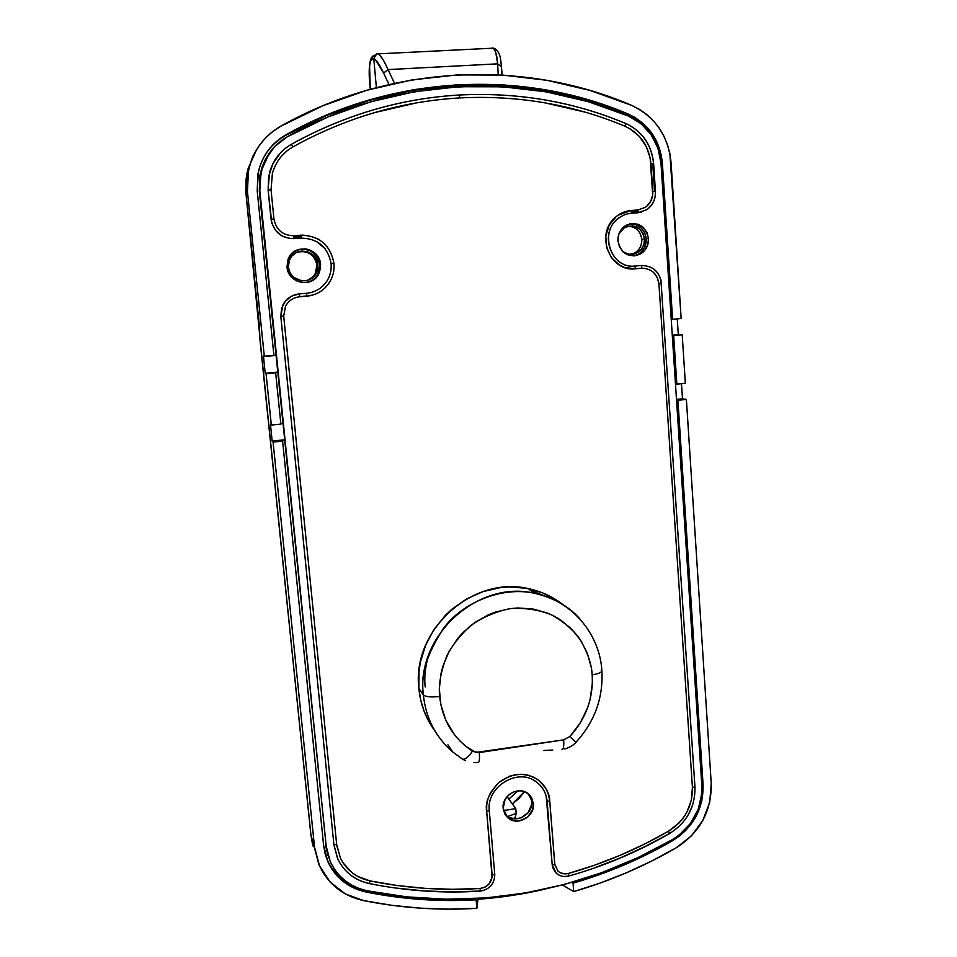 <?xml version="1.0" encoding="UTF-8"?>
<svg xmlns="http://www.w3.org/2000/svg" width="957" height="957" viewBox="0 0 957 957"><rect width="100%" height="100%" fill="white"/><g stroke="black" fill="none" stroke-linecap="round" stroke-linejoin="round"><path stroke-width="1.44" d="M259.993 338.431L245.973 193.529L247.444 191.603L264.323 356.53L273.929 355.657L257.206 190.933L257.876 174.186L259.969 166.111L263.187 158.455L267.458 151.373L272.709 145.021L278.822 139.531L285.665 134.997L326.863 114.912L369.725 99.755L413.651 89.647L458.008 84.659L502.234 84.742L545.753 89.814L588.029 99.695L628.57 114.182L635.388 117.675L647.315 127.508L656.191 140.428L661.347 155.405L672.604 319.279L681.157 318.502L669.864 153.503L667.448 144.567L663.871 136.05L659.217 128.13L653.547 120.965L646.98 114.708L639.647 109.481L631.704 105.39L590.242 90.508L546.997 80.316L502.473 75.065L457.207 74.909L411.785 79.957L366.806 90.245L322.892 105.725L280.676 126.264L272.685 131.54L265.544 137.952L259.407 145.38L254.406 153.646L250.65 162.594L248.21 172.033L247.133 181.77L247.444 191.603L264.323 356.53L263.462 356.195L265.209 373.266L266.082 373.744L271.333 425.075L280.868 424.118L275.676 372.847L266.082 373.744L271.333 425.075L270.424 424.202L272.159 441.069L273.08 442.086L314.53 847.112L319.53 865.894L330.105 881.971L345.274 893.898L363.708 900.633L391.903 905.322L420.243 908.157L448.594 909.15L476.873 908.325L476.131 899.819L448.654 900.525L421.092 899.472L393.578 896.661L366.196 892.068L357.93 889.735L350.226 886.194L343.264 881.564L337.103 875.858L331.995 869.291L327.964 861.934L325.165 854.003L323.645 845.653L282.602 441.093L273.08 442.086L314.53 847.112L310.953 835.102L260.017 340.345L259.335 325.643L253.701 270.436L259.06 322.736L259.933 339.089M296.634 252.361C307.472 249.933 314.243 254.179 316.97 265.101C314.243 254.179 307.472 249.933 296.634 252.361M317.915 264.826L316.97 265.101L317.915 264.826L317.353 270.616L314.626 275.7L307.472 280.389L301.706 280.856L293.727 277.386L290.031 272.793L288.332 267.159L289.469 259.754C294.696 245.877 317.234 249.968 317.915 264.826L316.073 273.594C309.841 286.011 289.074 281.262 288.332 267.159L288.894 261.345L291.634 256.237L296.132 252.612L301.694 251.033L307.472 251.739L312.58 254.61L316.241 259.203L317.915 264.826M641.812 239.394C641.764 247.121 638.247 252.11 631.261 254.347L634.802 252.947C639.623 249.873 641.968 245.351 641.812 239.394L644.528 238.975C644.683 244.968 642.338 249.514 637.482 252.612C631.644 255.519 626.321 254.706 621.488 250.16L624.419 252.516L629.419 254.251L637.135 252.804L641.286 249.37L643.882 244.514L644.528 238.975L641.812 239.394C640.424 230.852 635.639 226.462 627.457 226.223C635.639 226.462 640.424 230.852 641.812 239.394M260.555 344.233L310.846 834.6L318.872 864.362C327.533 883.754 342.474 895.836 363.708 900.633C401.354 908.073 439.084 910.633 476.873 908.325L477.89 898.467L477.962 899.293L520.512 894.089L545.921 888.957C523.587 894.149 500.942 897.594 477.962 899.293L476.873 908.325L476.131 899.819C439.395 901.925 402.753 899.341 366.196 892.068L365.61 890.465L366.196 892.068C348.324 888.024 335.56 877.94 327.928 861.838L323.645 845.653L282.602 441.093L273.08 442.086L272.159 441.069L284.504 439.801L272.159 441.069L270.424 424.202L271.333 425.075L280.868 424.118L275.676 372.847L265.209 373.266L277.638 372.106L265.209 373.266L263.462 356.195L273.929 355.657L257.206 190.933L258.414 171.566C262.469 155.429 271.549 143.239 285.665 134.997C393.148 74.371 523.383 69.06 628.57 114.182L627.122 114.792L586.701 100.353L544.545 90.508L501.157 85.46L457.063 85.376L412.826 90.353L369.043 100.437L326.313 115.546L285.246 135.571L278.415 140.081L272.338 145.56L266.931 152.139C271.812 145.225 277.913 139.71 285.246 135.571L285.665 134.997L285.246 135.571C392.382 75.136 522.223 69.825 627.122 114.792L628.57 114.182C648.714 123.812 659.983 140.189 662.388 163.288L661.012 163.695L662.388 163.288L672.604 319.279L681.157 318.502L671.072 162.702C668.297 135.774 655.174 116.67 631.704 105.39C524.161 59.059 390.815 64.263 280.676 126.264C263.582 136.265 252.839 151.11 248.437 170.813L247.062 172.906L246.009 179.581L245.973 193.529L247.444 191.603L248.437 170.813M646.848 129.243L640.197 122.735L627.122 114.792C634.718 118.046 641.298 122.855 646.848 129.243M273.905 355.49L275.939 355.31L273.905 355.49M284.564 440.447L282.195 440.698L284.564 440.447M357.32 888L361.937 889.472M619.179 233.221L625.005 227.228L632.744 225.816L639.91 229.19L643.14 233.604L644.528 238.975C641.597 227.252 634.754 223.531 624.012 227.814L619.179 233.221M573.064 883.179L573.721 891.589L600.35 883L626.368 872.808L651.669 861.061L676.18 847.818L691.361 835.951L702.881 820.34L709.711 802.361L711.242 783.472L686.384 399.416L677.915 400.289L703.096 784.788L701.768 801.176L695.847 816.776L685.858 830.305L679.602 835.916L672.663 840.617L648.822 853.477L624.227 864.901L598.938 874.818L573.064 883.179L571.724 882.426L573.064 883.179L573.721 891.589L562.429 884.986L573.721 891.589C609.753 881.122 643.905 866.528 676.18 847.818C699.986 832.578 711.673 811.129 711.242 783.472L686.384 399.416L682.473 398.77L681.492 383.709L682.473 398.77L676.479 399.392L682.473 398.77L686.384 399.416L676.527 400.05L677.915 400.289L703.096 784.788C703.479 808.785 693.335 827.398 672.663 840.617C641.274 858.776 608.078 872.975 573.064 883.179M685.344 383.326L682.209 334.771L673.668 335.572L676.85 384.176L685.344 383.326L682.209 334.771L678.298 334.615L677.269 318.848L678.298 334.615L672.269 335.177L682.209 334.771L672.293 335.512L673.668 335.572L676.85 384.176L675.475 383.984L685.344 383.326M701.696 783.58L703.096 784.788L701.696 783.58M280.832 423.736L282.853 423.532L280.832 423.736M277.674 372.44L275.293 372.668L277.674 372.44M252.863 156.23L247.062 172.906L248.138 168.54L248.952 168.468L248.138 168.54L256.512 149.806L252.863 156.23M245.973 193.553L247.062 172.906L245.758 190.874L253.844 270.341L245.985 193.577M310.846 834.588L313.19 846.359L310.953 835.102L260.543 344.089M671.958 839.887L672.663 840.617L671.958 839.887M327.402 860.187C334.077 874.459 345.058 884.077 360.346 889.017M306.073 280.712C310.032 279.659 313.059 277.363 315.14 273.822L316.97 265.101C317.15 273.044 313.513 278.248 306.073 280.712M260.172 341.446L260.854 346.709M376.388 87.601L373.768 58.58L370.646 60.698L369.581 66.177L370.299 89.252L369.426 78.857C369.079 68.294 369.653 61.99 371.137 59.932L371.639 57.372L373.565 55.506L371.639 57.372L371.137 59.932L372.285 58.891L372.799 56.319L372.285 58.891L373.768 58.58L376.388 87.601M501.48 66.751L497.664 63.844L498.214 74.825L497.664 63.844L388.063 69.586L394.475 83.283L388.063 69.586L497.664 63.844L495.81 52.611L494.314 49.405L492.341 47.946L494.96 48.855L492.951 48.185C495.415 49.668 496.994 54.896 497.664 63.844L501.48 66.799L501.97 75.029M377.836 53.676L376.699 53.927L377.836 53.676M379.773 55.171L383.661 60.614L388.063 69.586C384.032 60.506 380.742 55.267 378.206 53.855L492.951 48.185C494.649 48.029 496.516 49.513 498.585 52.623C500.463 57.133 500.248 56.439 501.444 66.38L500.834 60.949M375.575 59.908L373.768 58.58L376.699 53.927L373.768 58.58C376.089 59.406 379.367 64.215 383.578 73.031L375.575 59.908M389.02 84.491L383.578 73.031L388.063 69.586L383.578 73.031L389.02 84.491M369.426 78.797L370.251 89.264M501.97 75.041L501.444 66.38M563.745 605.255C553.361 596.905 541.518 591.366 528.216 588.615C472.602 575.217 411.558 630.34 418.867 688.478L423.353 694.854C415.936 635.759 477.998 579.667 534.496 593.256C552.871 597.132 568.207 605.937 580.48 619.634C569.762 606.846 554.426 598.053 534.496 593.256C501.025 586.019 462.47 603.042 443.809 627.852C426.75 653.99 419.932 676.324 423.353 694.854L418.867 688.478C420.434 704.412 425.829 718.647 435.064 731.172M447.9 744.773L452.828 752.035C435.674 737.225 425.841 718.169 423.353 694.854C425.686 696.887 431.117 697.426 439.646 696.457C438.366 685.021 440.806 671.431 446.955 655.665C452.386 645.066 460.269 635.065 470.593 625.663C482.412 617.253 495.69 611.559 510.44 608.58C525.309 607.695 539.078 609.812 551.734 614.932C563.063 621.344 572.13 628.94 578.925 637.697C587.179 651.179 591.605 663.56 592.204 674.817C598.376 673.836 601.606 672.46 601.893 670.701C601.606 672.46 598.376 673.836 592.204 674.817C593.46 698.155 586.019 718.719 569.87 736.519L576.018 742.261C573.578 745.12 569.834 747.369 564.738 749.02M601.283 669.709L601.893 670.701M280.772 152.51L272.996 163.48L268.666 176.327L268.104 190L271.848 223.244L275.724 230.601L282.052 235.972L289.851 238.544L301.156 238.102L301.144 236.57L293.919 237.109L293.931 238.64L301.156 238.102C317.903 238.544 327.88 247.05 331.086 263.606C331.624 269.898 330.249 275.688 326.959 280.975C322.33 287.925 315.87 291.993 307.58 293.189M336.649 844.409L283.691 316.109L285.593 306.144C288.679 300.618 293.38 297.495 299.673 296.778L306.85 296.18L306.587 293.297L306.85 296.18C316.372 295.163 323.837 290.701 329.22 282.817C332.964 276.92 334.543 270.448 333.945 263.378L331.086 263.606L333.957 263.378C330.632 245.674 320.045 236.247 302.161 235.111M637.805 209.978L631.285 210.468C625.136 210.983 619.753 213.351 615.076 217.586C594.919 234.489 610.028 272.278 635.245 268.797L635.053 266.034C612.169 269.18 598.556 234.824 616.918 219.608C621.129 215.839 625.962 213.722 631.441 213.255L637.996 212.765L638.343 211.282L631.787 211.772L631.441 213.255L641.633 212.107M655.401 191.34L653.655 163.683L652.722 163.671L654.552 191.376L655.485 191.364L654.552 191.376L652.722 163.671L653.571 163.719M533.396 803.557C535.119 816.776 516.816 826.74 507.617 817.517L503.167 808.366L504.806 813.928L506.432 816.285L508.502 818.259L513.682 820.711L519.555 820.915L527.726 817.051L532.726 809.455L533.396 803.557L531.793 798.018L530.19 795.65L525.68 792.169L520.046 790.781L514.148 791.714L508.861 794.812L505.021 799.621L503.167 808.366C501.48 795.554 518.778 785.506 528.216 793.748L533.396 803.557M504.901 814.096L506.062 815.292C515.213 824.467 533.444 814.563 531.733 801.392L530.13 795.877M320.607 264.443L318.454 274.492C311.324 288.464 287.89 283.045 287.04 267.099L288.966 273.487L290.82 276.298L295.916 280.592L302.221 282.626L308.752 282.088L314.542 279.085L318.705 274.049L320.607 267.757L319.973 261.165L316.887 255.256L311.803 250.937L308.752 249.598L305.51 248.868L298.955 249.37L293.129 252.373L288.942 257.433L287.674 260.495L287.04 267.099L288.296 258.785C294.134 242.946 319.829 247.54 320.607 264.443L319.817 264.67L320.607 264.443M311.061 281.023L307.101 282.482C311.707 281.346 315.236 278.75 317.676 274.671L319.817 264.67L319.183 261.417L316.109 255.531L311.061 251.236L308.022 249.897L301.503 249.095L298.261 249.681M648.499 238.508C648.667 245.327 645.987 250.483 640.46 253.988C628.582 258.163 621.069 253.796 617.947 240.925L619.55 247.038L623.234 252.026L628.438 255.136L634.359 255.89L640.113 254.179L644.815 250.279L647.757 244.777L648.499 238.508L646.92 232.407L643.271 227.407L638.08 224.273L632.146 223.483L626.368 225.17L621.631 229.082L618.677 234.609L617.947 240.925C617.732 234.477 620.148 229.453 625.196 225.864C637.398 220.959 645.162 225.182 648.499 238.508L646.262 238.843L648.499 238.508M633.809 255.926L638.259 254.263C643.762 250.77 646.43 245.626 646.262 238.843L644.695 232.766L641.046 227.79L635.879 224.668L629.491 223.938C639.025 223.95 644.611 228.914 646.262 238.843L644.312 247.983L640.436 252.756M532.044 591.007L546.591 596.69M428.329 655.796C425.159 667.735 424.107 678.13 425.195 686.97M628.522 116.084L641.106 123.716L651.191 134.758L657.985 148.275L660.988 163.216L701.84 785.793L701.78 793.652L698.251 809.203L690.511 823.415L679.219 835.042L672.532 839.564L637.817 857.687L601.57 872.736L564.056 884.531L525.537 892.965L486.276 897.881L446.584 899.209L406.761 896.865L367.129 890.788L359.222 888.563L351.805 885.165L345.07 880.691L339.161 875.212L334.208 868.872L330.344 861.79L327.653 854.146L326.181 846.096L259.814 190.563L259.562 182.5L262.469 166.745L265.556 159.4L274.695 146.517L287.112 136.899L328.131 116.898L370.802 101.789L414.525 91.716L458.69 86.728L502.724 86.8L546.052 91.836L588.148 101.669L628.522 116.084C647.853 125.319 658.667 141.026 660.988 163.216L701.84 785.793C702.247 808.844 692.473 826.776 672.532 839.564C582.275 891.972 472.471 912.057 367.129 890.788C349.963 886.924 337.677 877.222 330.285 861.671L326.181 846.096L259.311 191.161L326.181 846.096L259.311 191.161L259.945 175.167L261.955 167.463L265.017 160.142L269.443 152.917L260.555 172.296L259.814 190.563L261.07 171.614C265.017 156.302 273.702 144.734 287.112 136.899C394.105 76.524 523.766 71.189 628.522 116.084M316.767 241.595L325.045 248.664M325.045 283.619L321.205 287.435M306.587 293.285L299.385 293.883C291.969 294.732 286.478 298.428 282.901 304.984L280.808 316.348L333.921 844.852L337.498 858.405M299.35 293.895L291.646 296.12L285.389 301.18L281.585 308.286L280.808 316.348L333.921 844.852L337.988 859.446C344.484 872.258 354.903 880.273 369.246 883.49L369.988 880.907L369.294 883.574C354.82 880.308 344.341 872.174 337.857 859.171M396.844 888.144L424.597 890.943L452.386 891.9L480.091 891.039M546.136 795.889L552.213 864.757L552.751 867.604L555.562 872.485M555.574 872.497L556.173 873.095M565.898 876.421L568.829 875.918M595.003 867.664L620.579 857.795L645.449 846.359L669.649 833.499L668.464 831.238L669.649 833.499C686.887 822.47 695.32 806.99 694.961 787.049L692.413 787.3L694.961 787.049L660.916 279.851M688.861 813.522L691.791 807.158M657.662 272.984L655.15 270.185M648.511 145.057L645.197 139.447M326.863 851.694L325.404 843.667L327.976 855.307M509.375 817.505L514.998 818.857L520.859 817.912L528.204 812.613L531.685 804.347L531.733 801.392L529.652 795.052M296.407 250.327L296.407 250.327C308.836 247.325 316.635 252.098 319.817 264.67L319.183 271.202M316.097 276.944L317.927 274.24M635.125 255.603L640.46 253.988M625.902 123.549L624.921 126.204L625.854 123.561C573.518 101.609 518.024 92.087 459.384 95.006L459.623 97.925C517.833 95.006 572.932 104.433 624.921 126.204C640.4 133.561 649.073 146.122 650.951 163.898L652.722 163.671L650.951 163.898L652.794 191.579L654.552 191.376L652.794 191.579C653.009 198.243 650.557 203.482 645.425 207.274L638.175 209.942M653.571 163.647C651.657 145.285 642.793 132.09 626.991 124.063M631.441 213.255L631.249 210.468L631.787 211.772L638.343 211.282L637.888 209.978L637.996 212.765L646.776 209.679C652.77 205.265 655.653 199.176 655.401 191.388L653.655 163.683M631.225 210.468L620.842 213.495L616.236 216.569L609.166 225.242L605.769 236.14L606.582 247.564L611.463 257.756L619.634 265.173L624.586 267.47L635.245 268.797L641.764 268.259L641.585 265.496L635.065 266.034L635.245 268.797L641.764 268.259C651.573 268.486 657.292 273.69 658.93 283.882L661.598 283.655L658.93 283.882L692.413 787.3C692.76 806.153 684.769 820.795 668.464 831.238C636.943 849.445 603.568 863.513 568.35 873.466L568.925 876.014L568.35 873.466C564.415 874.447 560.981 873.705 558.075 871.217L554.797 864.638M635.053 266.034L635.113 266.046C610.566 269.551 598.053 230.637 619.705 217.395M661.526 283.655C659.708 272.051 653.224 265.986 642.075 265.46M641.585 265.496L641.764 268.259L644.922 268.319M533.408 780.075C541.554 784.74 546.124 791.846 547.129 801.368L549.749 801.069L547.129 801.368L552.213 864.757L554.773 864.327L552.213 864.757L556.22 873.131M554.773 864.327L549.725 801.176M546.363 789.417L548.612 794.98L549.701 800.961C549.88 794.083 545.98 787.037 538.025 779.811C525.405 771.856 512.27 772.778 498.633 782.587C488.943 793.377 484.948 802.851 486.646 810.998L489.29 810.675L486.646 810.998L492.137 874.877L494.769 874.542L489.278 810.77M494.733 874.435L492.137 874.877C491.886 882.557 487.891 887.079 480.151 888.467L480.175 891.134L480.151 888.467C443.342 890.788 406.617 888.275 369.988 880.907C356.566 877.892 346.781 870.415 340.62 858.477L336.828 845.88M285.509 306.312L283.691 316.109L280.808 316.348L283.691 316.109L336.661 844.457L333.921 844.852L336.661 844.457L340.489 858.226M299.673 296.778L299.397 293.895L299.673 296.778L312.652 295.103M299.385 293.883L299.397 293.895C291.909 294.756 286.37 298.512 282.805 305.187M327.055 280.832C322.198 288.189 315.367 292.352 306.587 293.297L306.563 293.297M329.316 282.674C333 276.8 334.555 270.364 333.957 263.378C330.416 245.1 319.399 235.697 300.893 235.183L293.643 235.721L293.919 237.109L301.144 236.57L300.893 235.183L301.156 238.102M273.953 218.938L271.034 189.809L268.104 190L271.034 219.165L273.953 218.95L271.034 219.165C273.594 231.845 281.226 238.329 293.931 238.64L293.643 235.721C282.71 235.446 276.142 229.859 273.953 218.962L273.953 218.962C276.154 229.859 282.722 235.458 293.667 235.733L300.893 235.183M273.953 218.95L271.034 189.797L272.446 173.097C275.843 161.589 282.638 152.869 292.83 146.935L291.347 144.316C280.353 150.727 273.08 160.142 269.515 172.571L268.104 190L271.034 189.797L272.386 173.301M291.347 144.316L292.83 146.935C345.692 117.687 401.282 101.346 459.623 97.925L459.384 95.006C402.562 98.308 348.24 113.823 296.395 141.54M576.042 742.309L569.87 736.519L563.661 739.857C564.056 746.209 563.47 749.487 561.926 749.702C563.47 749.487 564.056 746.209 563.661 739.857L569.87 736.519L580.229 723.014L587.61 707.761L590.062 699.687L592.383 683.131L592.204 674.817L591.282 667.448L587.335 653.26L580.66 640.257L571.52 628.916L560.228 619.705L553.912 616.009L547.213 612.97L532.953 608.999L518 607.97L510.44 608.58L495.535 612.037L488.333 614.849L474.792 622.529L462.853 632.673L457.637 638.558L448.965 651.633L442.947 666.036L440.998 673.549L439.335 688.837L440.854 704.795L445.986 720.633L454.479 734.725L459.862 740.897L465.903 746.4L475.761 752.465L563.661 739.857L479.301 752.561L472.531 751.149C467.746 757.765 464.229 760.313 461.98 758.769C464.229 760.313 467.746 757.765 472.531 751.149C453.295 738.397 442.325 720.166 439.646 696.457C431.117 697.426 425.686 696.887 423.353 694.854C425.829 718.085 435.602 737.093 452.661 751.891M478.201 762.43C479.409 762.274 479.768 758.985 479.301 752.561C479.768 758.985 479.409 762.274 478.201 762.43L473.918 762.633M575.289 741.496L576.018 742.261M462.829 759.296L465.64 760.695M543.911 750.491L552.751 750.037M624.921 126.204L630.161 128.872L639.336 136.408L646.166 146.325L650.138 157.833L652.71 194.953L650.712 201.341L646.573 206.425M653.428 272.267L657.28 277.506L658.93 283.882L692.413 787.3L691.385 800.16L686.743 812.445L683.166 818.056L678.872 823.128L668.464 831.238L644.528 844.098L619.801 855.462L594.381 865.272L568.35 873.466L563.577 873.789L559.247 872.138M543.038 784.477L538.755 780.35L533.683 777.204L528.001 775.146L521.936 774.285L515.715 774.632L509.591 776.187L498.549 782.659L490.51 792.707L488.034 798.605L486.73 804.777L486.646 810.998L492.077 877.306L488.991 884.065L484.96 887.151L480.151 888.467L452.613 889.304L425.004 888.335L397.418 885.548L369.988 880.907L357.499 876.301L352.009 872.64L343.132 862.927M327.222 285.545L330.512 280.652M327.27 246.87L323.095 242.528M320.128 240.291L318.155 239.083M273.152 170.789L275.628 164.915M374.163 112.699L416.666 102.842M544.617 102.758L585.6 112.256M557.393 600.601L542.452 592.826L526.087 588.22L508.909 586.976L500.224 587.658L483.082 591.57L466.825 598.795L452.099 609.047L445.495 615.195L434.155 629.216L425.674 645.078L420.398 662.136L419.022 670.905L418.867 688.478L420.685 699.902L423.999 710.895L428.724 721.255L434.801 730.813M507.066 796.619L510.799 793.365M517.94 790.853L508.849 799.107L517.94 790.853M524.448 791.654L519.041 798.485L512.306 803.868L524.448 791.654M515.775 808.617L516.17 813.426L507.617 816.512L516.17 813.426L515.775 808.617L507.7 797.516L515.775 808.617L503.526 810.579L515.775 808.617M515.177 817.709L516.17 813.426L515.177 817.709L512.952 818.642L515.177 817.709M506.181 797.755L507.7 797.516L506.181 797.755M634.802 252.947L637.482 252.612M310.846 834.6L312.377 843.392M327.784 861.515L327.258 859.853M315.14 273.822L316.073 273.594M502.138 75.041L501.468 66.667M378.206 53.855L376.759 53.915L371.627 57.408C369.569 61.081 368.816 68.234 369.366 78.833M528.216 588.615L534.496 593.256C571.449 600.458 599.572 633.367 601.893 670.642M601.893 670.713C603.317 697.832 594.692 721.674 575.994 742.237M507.617 817.517L506.062 815.292M318.454 274.492L317.676 274.671M260.555 172.296L261.07 171.614M653.655 163.671C651.657 144.782 642.434 131.42 625.974 123.585C573.614 101.609 518.108 92.087 459.456 95.006C400.672 98.427 344.652 114.864 291.383 144.316C280.305 150.751 272.996 160.25 269.455 172.798M618.15 215.122L631.333 210.468L637.888 209.978L645.245 207.406M646.561 209.822C652.758 205.408 655.724 199.247 655.485 191.364M635.113 266.046L641.645 265.508C653.069 265.807 659.72 271.86 661.598 283.655M568.984 875.99C604.393 865.977 637.948 851.814 669.649 833.499M538.025 779.811C544.976 785.087 548.887 792.181 549.749 801.069L554.821 864.446L558.015 871.157M556.137 873.059C559.761 876.241 564.02 877.234 568.925 876.002M369.366 883.586C406.211 890.967 443.139 893.479 480.163 891.134C489.589 889.472 494.458 883.933 494.769 874.542L489.29 810.675C486.084 786.546 518.371 767.167 536.554 782.048M299.397 293.895L306.587 293.297M452.828 752.035L461.968 758.757"/></g></svg>
